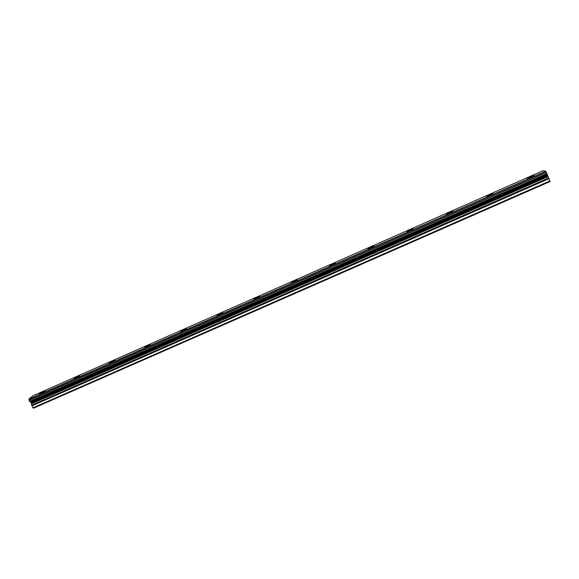 <?xml version="1.0" encoding="UTF-8"?>
<svg xmlns="http://www.w3.org/2000/svg" width="579" height="579" viewBox="0 0 579 579"><rect width="100%" height="100%" fill="white"/><g stroke="black" fill="none" stroke-linecap="round" stroke-linejoin="round"><path stroke-width="0.87" d="M39.459 393.821L43.468 391.447L45.22 391.049M43.468 391.44L45.213 391.042L41.29 393.25L39.546 393.648L43.468 391.44M74.054 378.543L77.941 376.234L79.793 375.814L76.001 377.942L74.148 378.369L77.941 376.241L79.793 375.814M109.113 363.069L112.869 360.826L114.837 360.384L111.175 362.432L109.207 362.881L112.869 360.833L114.837 360.377M144.728 347.197L148.26 345.214L150.352 344.737L146.813 346.72L144.728 347.197L150.453 344.548M180.612 331.492L184.122 329.4L186.46 328.691M184.122 329.393L186.351 328.879L182.935 330.79L180.713 331.304L184.122 329.393M217.074 315.396L220.469 313.369L222.951 312.617M220.469 313.362L222.843 312.805L219.55 314.643L217.183 315.193L220.469 313.362M254.029 299.075L257.308 297.107C259.298 296.274 260.145 296.079 259.833 296.52L256.663 298.279L254.138 298.873L257.308 297.114C259.298 296.267 260.137 296.072 259.833 296.513M291.592 282.342L294.646 280.634C296.745 279.758 297.642 279.541 297.345 279.997L294.284 281.683C292.178 282.566 291.28 282.784 291.584 282.335L294.646 280.641C296.745 279.751 297.642 279.541 297.338 279.99M329.437 265.768L332.498 263.944L335.487 263.04M332.498 263.937C334.705 263.011 335.668 262.779 335.371 263.235L332.426 264.871C330.211 265.797 329.248 266.029 329.545 265.573L332.498 263.937M367.918 248.775L370.878 247.016L374.056 246.053M370.871 247.009C373.194 246.039 374.222 245.786 373.94 246.241L371.096 247.812C368.765 248.789 367.745 249.042 368.027 248.579L370.871 247.009M406.928 231.549L409.787 229.849L413.167 228.821M409.78 229.849C412.226 228.828 413.319 228.546 413.059 229.009L410.308 230.522C407.862 231.542 406.769 231.817 407.037 231.354L409.78 229.849M446.481 214.078L449.239 212.45C451.808 211.378 452.973 211.074 452.735 211.538M449.239 212.442C451.801 211.371 452.966 211.067 452.735 211.53L450.078 212.985C447.509 214.056 446.344 214.353 446.583 213.89L449.239 212.442M486.686 196.187L489.248 194.79C491.94 193.668 493.185 193.343 492.975 193.799L490.413 195.195C487.713 196.317 486.469 196.65 486.686 196.187L489.248 194.797C491.947 193.676 493.192 193.343 492.982 193.806M527.252 178.412L529.828 176.892L533.91 175.64M529.828 176.885C532.658 175.712 533.983 175.357 533.802 175.813L531.327 177.16C528.489 178.332 527.165 178.687 527.353 178.231L529.828 176.885M545.715 171.167L28.95 399.018L32.931 395.768L542.878 170.783L545.758 171.239L28.957 399.097L29.145 400.473L31.157 402.738L31.903 405.857L33.459 408.217L550.05 181.545L549.949 180.909L32.923 407.833M549.949 180.909L545.758 171.239M547.148 174.597L30.441 402.065M545.823 171.362L28.986 399.221M546.402 172.303L29.109 400.255M546.518 172.506L29.145 400.473M546.981 173.628L29.645 401.457M547.017 173.816L29.79 401.587M547.162 174.648L30.47 402.094M547.235 175.126L30.875 402.383M547.372 175.589L31.157 402.738M547.633 176.219L31.44 403.288M547.872 176.696L31.584 403.758M548.668 177.927L31.693 405.148M549.03 178.65L31.903 405.857"/></g></svg>
